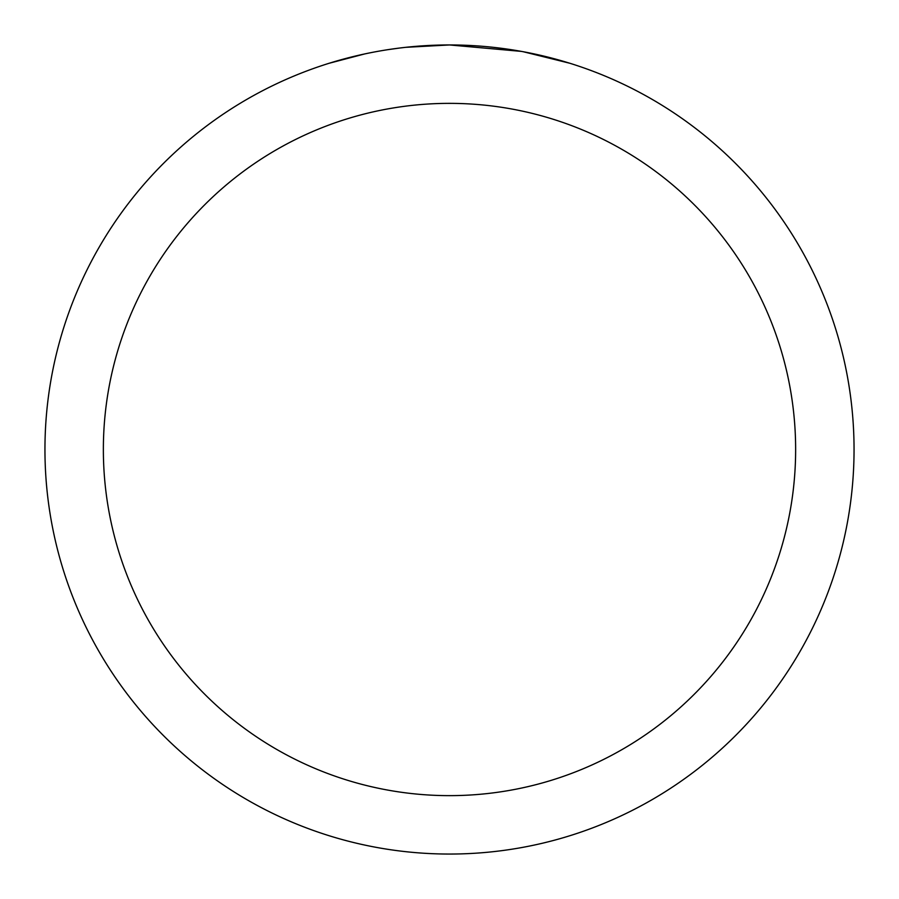 <?xml version="1.0" encoding="UTF-8"?>
<svg xmlns="http://www.w3.org/2000/svg" width="899" height="899" viewBox="0 0 899 899"><rect width="100%" height="100%" fill="white"/><g stroke="black" fill="none" stroke-linecap="round" stroke-linejoin="round"><path stroke-width="1.35" d="M457.569 45.029L463.187 45.186M499.316 48.029L501.024 48.243M521.364 51.389L449.5 44.95A404.55 404.55 0 0 1 854.05 449.5A404.55 404.55 0 0 1 449.5 854.05A404.55 404.55 0 0 1 44.95 449.5A404.55 404.55 0 0 1 449.5 44.95L405.786 47.321M523.274 51.737L569.685 63.222M449.5 103.363A346.137 346.137 0 0 1 795.637 449.5A346.137 346.137 0 0 1 449.5 795.637A346.137 346.137 0 0 1 103.363 449.5A346.137 346.137 0 0 1 449.5 103.363M403.876 47.535L398.942 48.119M329.326 63.222L364.578 53.962M389.02 49.501L396.459 48.445M387.649 49.703L398.942 48.13M419.844 46.04L422.081 45.883"/></g></svg>
